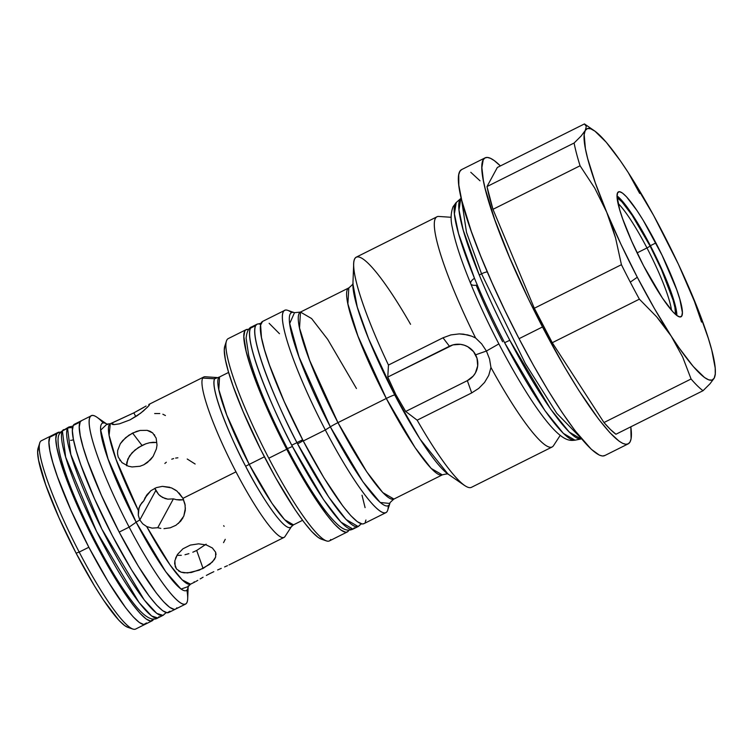 <?xml version="1.0" encoding="UTF-8"?>
<svg xmlns="http://www.w3.org/2000/svg" width="753" height="753" viewBox="0 0 753 753"><rect width="100%" height="100%" fill="white"/><g stroke="black" fill="none" stroke-linecap="round" stroke-linejoin="round"><path stroke-width="1.13" d="M49.811 437.182L56.71 433.737A105.298 16.114 -116.6 0 1 57.972 432.438A105.298 16.114 -116.6 0 1 60.428 432.344L59.459 432.166L56.71 433.737L55.816 438.877L56.823 447.386L59.685 458.944L70.453 489.309L86.491 525.359L105.354 561.597L124.17 592.507L132.66 604.452L140.086 613.394L146.167 619.013L150.666 621.074L153.687 618.9A105.298 16.114 -116.6 0 1 153.414 619.503A105.298 16.114 -116.6 0 1 152.144 620.801A105.298 16.114 -116.6 0 1 93.174 538.828A105.298 16.114 -116.6 0 1 56.71 433.737L49.811 437.182A105.298 16.114 63.4 0 0 86.284 542.282A105.298 16.114 63.4 0 0 145.254 624.246A105.298 16.114 -116.6 0 1 88.845 547.252L108.055 581.485L125.77 607.897L133.187 616.839L139.267 622.458L143.767 624.519L146.515 622.947L143.767 624.519L139.267 622.458L133.187 616.839L125.77 607.897L108.055 581.485L88.845 547.252A105.298 16.114 -116.6 0 1 51.082 435.883A105.298 16.114 63.4 0 0 49.811 437.182L48.926 442.322L49.933 450.831L52.785 462.389L57.388 476.545L71.055 510.402L88.845 547.252L79.197 552.081L88.845 547.252L71.055 510.402L57.388 476.545L52.785 462.389L49.933 450.831L48.926 442.322L49.811 437.182L51.148 435.846L49.811 437.182M580.619 437.728L556.759 413.293L525.321 363.52L481.553 273.81A10.326 4.367 157.6 0 0 479.294 275.099A134.571 20.595 63.4 0 0 509.8 340.29L550.641 409.114L569.23 432.071L581.071 438.971A134.571 20.595 -116.6 0 1 509.8 340.29A134.571 20.595 -116.6 0 1 479.294 275.099A134.571 20.595 -116.6 0 1 460.817 198.444L458.982 209.871L463.161 229.891L479.294 275.099A10.326 4.367 -22.4 0 1 481.553 273.81L525.321 363.52L556.759 413.293L580.619 437.728M504.614 342.69A132.961 20.34 -116.6 0 1 474.475 278.281A9.507 4.019 157.6 0 0 470.747 283.749A9.507 4.019 -22.4 0 1 474.475 278.281A132.961 20.34 63.4 0 0 504.614 342.69L509.8 340.29L504.614 342.69A132.961 20.34 63.4 0 0 575.028 440.185L563.338 433.37L544.974 410.686L504.614 342.69M352.912 283.843A110.371 16.886 63.4 0 0 394.732 394.93L395.89 394.685L387.786 377.055L388.463 365.054A128.697 19.691 -116.6 0 1 353.694 263.71L352.912 283.843L357.261 307.073L368.612 338.775L394.732 394.93A11.7 1.233 -27.5 0 0 386.298 398.459L357.967 336.139L347.886 303.854L348.808 287.91L300.466 312.081L299.543 328.026L309.624 360.311L337.946 422.631A11.7 1.233 -27.5 0 0 330.332 426.838L299.063 357.073L289.707 323.47L294.489 312.693A107.943 16.519 -116.6 0 0 330.332 426.838L325.324 429.963L330.332 426.838A11.7 1.233 152.5 0 1 337.946 422.631L386.298 398.459A104.516 15.992 -116.6 0 1 348.808 287.91C352.235 285.029 353.618 283.467 352.959 283.232M356.451 388.51L327.677 339.349L311.601 318.547L300.466 312.081A104.516 15.992 63.4 0 0 337.946 422.631L366.72 471.783L382.797 492.584L393.932 499.051C390.412 502.1 389.056 503.569 389.866 503.465A107.943 16.519 -116.6 0 1 330.332 426.838L362.871 481.722L380.199 502.486L389.866 503.465L387.691 510.242A113.101 17.31 63.4 0 1 325.324 429.963A113.101 17.31 -116.6 0 1 284.756 310.34A113.101 17.31 -116.6 0 1 291.684 312.636M228.62 372.415L219.547 376.952A82.679 12.65 63.4 0 0 249.196 464.394A7.803 0.819 152.5 0 0 245.657 466.295C256.604 488.443 285.5 535.581 291.515 526.479A83.724 12.81 -116.6 0 1 291.383 526.705A83.724 12.81 -116.6 0 1 245.657 466.295A83.724 12.81 -116.6 0 1 214.624 378.778L219.547 376.952L218.812 389.565L226.785 415.11L249.196 464.394A7.803 0.819 -27.5 0 0 245.657 466.295C234.117 445.239 209.663 389.894 214.624 378.778A83.724 12.81 -116.6 0 1 216.808 377.526L205.07 376.745A89.701 13.723 63.4 0 0 202.736 378.081L214.624 378.778L202.736 378.081A89.701 13.723 -116.6 0 1 203.809 376.971L148.802 404.465L149.753 404.173L149.019 405.538L143.409 410.969L137.291 415.609L130.043 419.863L119.454 423.826L114.305 424.588L112.686 424.494L111.783 423.544M167.825 499.154L165.086 498.533L160.445 496.105L158.638 494.486L154.826 488.264L155.796 490.514L139.813 519.984A7.803 0.819 -27.5 0 0 136.152 522.215L108.065 459.01L100.704 430.123L106.935 424.155A93.598 14.326 -116.6 0 0 136.152 522.215L129.149 527.109L136.152 522.215A7.803 0.819 152.5 0 1 139.813 519.984L138.317 515.344L139.813 519.984L155.796 490.514L158.638 494.486L162.488 497.432L167.825 499.154L173.388 498.863L157.744 527.721L152.115 528.126L146.694 526.554L142.731 523.824L139.813 519.984L142.731 523.824L146.694 526.554L170.084 565.014L182.217 579.904L190.518 584.177L188.099 586.738M114.409 424.588L111.802 423.515M140.039 505.395L138.326 510.468A89.701 13.723 63.4 0 1 110.296 423.723L109.119 435.366L116.103 459.556L138.326 510.468L138.317 515.344L139.004 507.729L141.762 502.853L143.767 500.867L146.581 495.239L150.892 490.692L156.332 487.633L162.403 486.353L171.552 487.916L176.964 491.088L182.96 498.345L235.981 471.839A89.701 13.723 -116.6 0 1 202.736 378.081A89.701 13.723 63.4 0 0 235.981 471.839L182.96 498.345L185.238 505.555M487.266 271.814A10.326 4.367 157.6 0 0 481.553 273.81A10.326 4.367 -22.4 0 1 487.266 271.814M664.268 326.218L671.187 336.092A140.397 21.479 -116.6 0 1 637.292 277.245L630.289 282.14A152.097 23.277 63.4 0 0 639.372 299.167L656.625 316.787L664.268 326.218M676.862 315.526A69.85 10.683 63.4 0 0 650.385 245.685L655.901 242.927A69.85 10.683 -116.6 0 1 680.947 316.806A69.85 10.683 -116.6 0 1 643.533 265.734A69.85 10.683 -116.6 0 1 618.486 191.855A69.85 10.683 -116.6 0 1 655.901 242.927L650.385 245.685L656.522 257.931M671.478 310.245A65.125 9.968 63.4 0 0 646.978 247.953L650.14 246.137A67.073 10.26 -116.6 0 1 675.507 314.415L674.933 307.563L673.107 300.202L661.473 269.612L650.14 246.137L646.978 247.953A65.125 9.968 -116.6 0 1 671.478 310.245M628.143 443.884A159.9 24.463 -116.6 0 0 630.826 426.81L631.099 438.67L630.063 441.907L628.322 443.781L625.894 444.289L622.797 443.404L619.06 441.154L609.826 432.636L598.55 419.045L578.775 390.365L564.411 366.777L542.489 326.962A159.9 24.463 -116.6 0 1 485.139 157.838A159.9 24.463 -116.6 0 1 500.416 165.942L494.222 160.568L490.485 158.318L487.389 157.433L484.96 157.942L483.219 159.815L481.873 167.618L483.398 180.541L485.224 188.777L494.721 219.584L509.555 257.394L528.437 298.941L542.489 326.962L519.052 338.681L542.489 326.962A159.9 24.463 -116.6 0 0 628.143 443.884L604.697 455.603A159.9 24.463 63.4 0 1 519.052 338.681L533.651 365.694L548.222 390.666L562.227 412.635L575.113 430.763L591.284 449.268L599.35 455.123L602.456 456.007L604.885 455.499M485.139 157.838L461.702 169.557A159.9 24.463 63.4 0 0 519.052 338.681L504.999 310.66L492.029 282.714L480.64 255.916L471.274 231.303L461.777 200.496L458.831 185.182L458.746 174.771L459.782 171.533L461.523 169.66M637.104 252.886L646.978 247.953L637.104 252.886M461.542 199.545L466.502 232.385L481.553 273.81L466.502 232.385L461.542 199.545M581.561 438.867L575.028 440.185C570.313 440.665 563.14 442.312 545.116 419.327C522.996 391.456 490.532 332.092 470.757 283.768C461.213 260.613 455.085 241.929 452.365 227.726C450.482 219.867 450.727 212.864 453.09 206.708L456.224 202.548A132.961 20.34 63.4 0 0 474.475 278.281L458.539 233.618L454.407 213.833L456.224 202.548L461.203 198.114M451.179 217.288L438.82 216.459A128.697 19.691 63.4 0 0 475.585 337.965L481.675 343.905L486.429 351.03L498.863 343.905L486.429 351.03L475.623 354.823A19.503 19.164 -151.5 0 0 449.428 346.239L442.999 337.796L450.915 334.906L459.292 333.899L463.481 334.144L471.707 336.177L475.585 337.965L481.675 343.905L486.429 351.03L489.544 358.993L490.956 367.483L488.735 375.38L484.555 382.439L478.748 388.379L471.698 392.915L417.162 420.183L405.698 411.458L467.34 380.642L473.251 376.029L475.407 372.951L477.694 365.826L477.035 358.343L473.543 351.632L467.745 346.719L464.243 345.185L460.516 344.347L452.967 344.883L387.786 377.055L395.89 394.685L394.732 394.93L420.052 439.121L447.997 474.042A110.371 16.886 63.4 0 1 394.732 394.93A11.7 1.233 152.5 0 0 386.298 398.459L337.946 422.631A104.516 15.992 63.4 0 0 393.932 499.051L442.284 474.879A104.516 15.992 -116.6 0 1 386.298 398.459L415.072 447.621L431.149 468.413L442.284 474.879C446.218 473.863 448.299 473.693 448.524 474.371M502.637 341.74A116.677 17.856 -116.6 0 1 476.188 285.218A9.507 4.019 -22.4 0 1 470.747 283.749M353.694 263.71A128.697 19.691 -116.6 0 1 410.554 324.298M300.466 312.081L294.489 312.693L287.768 310.358A113.101 17.31 63.4 0 0 325.324 429.963L303.261 440.985L325.324 429.963A113.101 17.31 -116.6 0 0 385.903 512.661L363.84 523.693A113.101 17.31 63.4 0 1 303.261 440.985L323.894 477.76L342.916 506.129L350.889 515.73L357.421 521.763L362.249 523.975L363.972 523.617M284.756 310.34L262.693 321.371A113.101 17.31 63.4 0 0 303.261 440.985L284.154 401.405L269.47 365.036L264.529 349.834L261.46 337.429L260.604 325.061L262.571 321.437M296.946 442.613L302.631 439.771M330.727 539.525A113.101 17.31 -116.6 0 1 326.369 540.899A113.101 17.31 -116.6 0 1 268.793 458.219L286.714 449.259A113.101 17.31 -116.6 0 1 246.156 329.645A113.101 17.31 -116.6 0 1 248.612 329.503L246.024 329.71L244.791 331.038L243.84 336.553L246.203 351.519L250.231 365.393L256.039 381.78L267.607 409.679L286.714 449.259L268.793 458.219A113.101 17.31 -116.6 0 1 226.437 341.024A113.101 17.31 -116.6 0 1 226.869 339.998A113.101 17.31 63.4 0 0 268.793 458.219A113.101 17.31 63.4 0 0 329.372 540.927L347.293 531.957A113.101 17.31 -116.6 0 1 286.714 449.259L307.346 486.033L326.369 514.393L334.341 524.003L340.874 530.037L345.702 532.249L347.425 531.891L348.893 530.074A113.101 17.31 -116.6 0 1 347.293 531.957M246.156 329.645L228.225 338.605A113.101 17.31 63.4 0 0 226.869 339.998M302.555 520.323L293.482 524.85A82.679 12.65 63.4 0 1 249.196 464.394L264.388 456.807L249.196 464.394L271.955 503.286L284.672 519.739L293.482 524.85L291.383 526.705L284.963 536.56A89.701 13.723 63.4 0 1 235.981 471.839A89.701 13.723 -116.6 0 0 284.032 537.426L229.025 564.929M117.675 450.473L120.311 443.743L125.582 437.719L132.584 433.06L140.143 430.443L147.127 430.339L152.69 432.947L156.153 438.095L157.01 445.089L156.398 448.92L153.123 456.393L147.409 462.54L143.832 464.77L139.973 466.267L132.029 466.954L128.264 466.163L121.995 462.624L118.24 457.08L117.543 453.843L117.675 450.473L120.311 443.743L122.664 440.609L128.923 435.187L136.359 431.46L140.143 430.443L147.127 430.339L150.129 431.3L152.69 432.947L156.153 438.095L157.01 445.089L156.398 448.92L153.123 456.393L150.525 459.716L143.832 464.77L139.973 466.267L132.029 466.954L128.264 466.163L121.995 462.624L118.24 457.08L117.543 453.843M112.573 422.762L133.836 412.86L146.091 406.027M143.682 407.467L133.836 412.86L135.785 416.597L133.836 412.86L110.296 423.723L106.804 424.118M175.534 558.265L177.52 554.387L182.913 548.815L190.349 545.087L198.604 543.835L206.369 544.956L212.384 547.986L215.64 552.25L215.622 557.079L212.44 561.945L203.075 568.468L196.684 550.462L206.124 544.174L196.684 550.462L203.075 568.468L191.347 572.496L184.108 572.835L181.031 572.148L176.494 568.976L175.204 566.576L174.875 560.665M176.494 568.976L174.649 563.79L174.856 560.721L177.52 554.387L182.913 548.815L190.349 545.087L198.604 543.835L206.369 544.956L212.384 547.986L215.64 552.25L216.045 554.622M227.453 565.682L224.592 566.943L227.453 565.682M221.26 568.374L217.626 569.955L221.26 568.374M213.824 571.678L210.031 573.513L213.824 571.678M224.13 526.338L223.679 525.707M223.556 542.631L225.251 539.327M149.753 404.173L147.71 406.978L140.547 413.275L130.043 419.863L119.454 423.826L114.305 424.588L111.83 424.137M159.777 413.538L154.666 413.557M165.425 415.534L162.864 414.235M145.818 443.809L142.016 445.447L132.584 433.06L142.016 445.447L134.956 450.03L129.563 455.866L126.796 462.398L126.617 465.731L127.803 459.085L131.991 452.826L138.354 447.536L145.818 443.809L149.536 442.745L145.818 443.809M153.104 442.275L149.536 442.745L156.379 442.472L153.104 442.275M154.346 434.707L154.723 435.243M140.162 505.159L143.767 500.867L147.428 494.109L143.767 500.867L145.301 497.319M107.547 424.57L96.968 417.256A105.298 16.114 63.4 0 0 129.149 527.109A105.298 16.114 -116.6 0 1 91.377 415.741A105.298 16.114 -116.6 0 1 103.302 422.998M119.181 532.089L129.149 527.109L119.181 532.089L128.791 549.878L138.392 566.322L156.097 592.733L163.523 601.675L169.604 607.285L174.103 609.346L169.604 607.285L163.523 601.675L156.097 592.733L138.392 566.322L119.181 532.089A105.298 16.114 63.4 0 0 175.59 609.083A105.298 16.114 -116.6 0 1 116.621 527.109A105.298 16.114 -116.6 0 1 80.147 422.019L79.263 427.158L80.26 435.667L83.122 447.226L87.725 461.373L101.391 495.239L119.181 532.089A105.298 16.114 63.4 0 1 81.418 420.72A105.298 16.114 -116.6 0 0 80.147 422.019L73.257 425.464L80.147 422.019L79.263 427.158L80.26 435.667L83.122 447.226L87.725 461.373L101.391 495.239L119.181 532.089M95.113 542.593L95.923 542.179L95.113 542.593M57.972 432.438L41.424 440.712A105.298 16.114 63.4 0 0 79.197 552.081A105.298 16.114 -116.6 0 1 39.768 442.962L38.121 448.091A101.401 15.512 63.4 0 0 76.091 553.163L79.197 552.081L76.091 553.163L94.596 586.135L103.472 600.066L118.795 620.18L124.65 625.583L127.794 627.324M38.507 447.169L37.65 452.12L38.619 460.318L45.801 485.073L58.96 517.678L76.091 553.163A101.401 15.512 63.4 0 0 127.709 627.287L132.801 629.056A105.298 16.114 -116.6 0 1 79.197 552.081A105.298 16.114 63.4 0 0 135.596 629.075L152.144 620.801M81.484 420.682L80.147 422.019L81.484 420.682M186.895 590.211A105.298 16.114 -116.6 0 1 185.549 604.104A105.298 16.114 -116.6 0 1 129.149 527.109A105.298 16.114 63.4 0 0 187.695 598.72L188.194 585.872M188.146 586.606A93.598 14.326 -116.6 0 1 136.152 522.215L165.773 571.781L181.012 589.081L188.146 586.606M192.815 552.222L196.684 550.462L192.815 552.222M185.003 554.726L188.89 553.662L185.003 554.726M177.887 555.328L181.313 555.3L177.887 555.328M120.198 460.667L119.746 460.045M179.035 492.951L182.96 498.345L185.022 504.218L185.304 510.318L183.779 516.182M171.552 487.916L175.901 490.288M144.971 497.949L150.892 490.692L156.332 487.633L162.403 486.353L169.811 487.285M166.319 462.229L164.851 463.471M177.887 457.796L175.675 458.088M173.632 458.568L171.75 459.189M195.14 464.017L187.215 459.01M179.487 500.03L183.638 499.785L176.409 499.672L179.487 500.03M173.388 498.863L176.409 499.672L173.388 498.863L157.744 527.721L152.115 528.126L146.694 526.554A89.701 13.723 63.4 0 0 190.518 584.177L195.065 581.909M160.822 528.408L157.744 527.721L160.822 528.408M170.216 527.815L163.966 528.653L170.216 527.815L175.929 525.283L170.216 527.815M183.007 517.763L180.579 521.274L175.929 525.283M185.407 508.03L183.788 516.153L178.414 523.439M206.378 575.405L210.031 573.513L206.378 575.405M200.166 578.916L203.075 577.231L200.166 578.916M195.94 581.429L197.775 580.347L195.94 581.429M194.17 581.787L194.707 582.069M285.105 536.324A89.701 13.723 -116.6 0 1 284.032 537.426M215.622 557.079L214.389 559.535L209.814 564.279L199.234 570.181L187.572 572.948L181.031 572.148L178.461 570.849M224.808 346.126L224.29 350.493L225.326 359.313L228.291 371.295L233.063 385.978L243.191 411.797L260.82 449.786L275.654 477.76L295.176 509.819L303.977 522.196L311.676 531.477L317.982 537.294L321.305 539.148A109.194 16.707 63.4 0 1 260.406 448.957A109.194 16.707 63.4 0 1 224.799 346.154L226.437 341.024M365.205 522.29L365.93 520.003M365.083 507.635L362.014 495.22M279.476 333.701L269.122 323.301M388.219 505.743A113.101 17.31 -116.6 0 1 385.903 512.661M387.786 377.055L449.428 346.239L442.999 337.796L388.463 365.054L387.786 377.055M467.34 380.642L471.698 392.915L467.34 380.642A19.503 19.164 -151.5 0 0 475.623 354.823L486.429 351.03L489.544 358.993L490.956 367.483L488.735 375.38L484.555 382.439L478.748 388.379L471.698 392.915L417.162 420.183L405.698 411.458L467.34 380.642M405.698 411.458L395.89 394.685M447.997 474.042L464.573 485.497A128.697 19.691 -116.6 0 1 417.162 420.183A128.697 19.691 63.4 0 0 471.406 487.351L552.109 447.009A128.697 19.691 -116.6 0 1 490.956 367.483A128.697 19.691 63.4 0 0 553.455 445.757L560.204 435.385M471.707 336.177L475.585 337.965A128.697 19.691 -116.6 0 1 437.013 216.779L356.31 257.131A128.697 19.691 63.4 0 0 388.463 365.054L442.999 337.796L450.915 334.906L459.292 333.899L467.641 334.897L471.707 336.177M480.019 180.805L470.785 172.286M618.053 203.366A65.125 9.968 -116.6 0 1 646.978 247.953A65.125 9.968 63.4 0 0 618.053 203.366M617.131 197.644A67.073 10.26 -116.6 0 1 650.14 246.137L632.021 215.113L621.893 201.804L617.131 197.644M486.993 186.565L492.97 209.325L534.319 308.25L552.269 342.709L603.972 422.537L610.401 429.464L615.935 434.255L703.038 390.703L615.935 434.255A152.097 23.277 63.4 0 1 603.972 422.537L691.075 378.994L603.972 422.537L552.269 342.709L639.372 299.167L552.269 342.709A152.097 23.277 63.4 0 1 534.319 308.25L621.423 264.698L534.319 308.25L492.97 209.325L580.074 165.773A152.097 23.277 -116.6 0 1 574.097 143.023L486.993 186.565A152.097 23.277 63.4 0 0 492.97 209.325L580.074 165.773L594.757 188.146L580.074 165.773A152.097 23.277 63.4 0 1 574.097 143.023L581.09 136.067L585.25 130.485L581.09 136.067L574.097 143.023L486.993 186.565L497.347 167.467L486.993 186.565M662.188 270.129L671.252 292.597L676.194 309.643M620.971 199.526L625.894 205.456L637.64 222.973M644.003 233.882L650.385 245.685A69.85 10.683 63.4 0 0 617.055 195.893M692.722 296.437L692.704 296.381A140.397 21.479 -116.6 0 1 715.35 372.735A140.397 21.479 -116.6 0 1 714.183 378.175L710.023 383.757L703.038 390.703A152.097 23.277 -116.6 0 1 691.075 378.994L682.642 356.96L671.187 336.092L656.625 316.787L639.372 299.167A152.097 23.277 -116.6 0 1 630.289 282.14A152.097 23.277 -116.6 0 1 621.423 264.698L615.568 237.92L606.72 212.252A140.397 21.479 -116.6 0 1 585.25 130.485A140.397 21.479 -116.6 0 1 594.39 130.777A140.397 21.479 -116.6 0 1 628.247 172.559L628.247 172.559A140.397 21.479 -116.6 0 1 692.713 296.409L701.561 322.077M628.228 172.541L653.623 215.443L678.406 264.247L698.822 311.544L708.422 338.634L711.764 350.126L715.199 368.019L715.256 374.119L714.183 378.175L712.009 380.105L708.771 379.879L704.526 377.517L693.297 366.532L679.102 347.905L671.187 336.092L682.642 356.96L691.075 378.994A152.097 23.277 63.4 0 0 703.038 390.703L710.023 383.757L714.183 378.175A140.397 21.479 -116.6 0 1 671.187 336.092L654.404 308.514L637.292 277.245L621.027 244.414L606.72 212.252L594.757 188.146L606.72 212.252L611.549 224.94L615.568 237.92L621.423 264.698A152.097 23.277 63.4 0 0 630.289 282.14L637.292 277.245A140.397 21.479 -116.6 0 1 606.72 212.252L595.341 182.96L587.669 158.535L585.401 148.68L584.177 134.542L585.25 130.485L587.425 128.556L590.663 128.772L594.908 131.144L606.137 142.129L620.331 160.756L628.247 172.559L639.692 193.427M584.45 123.925L586.295 126.466L584.45 123.925L497.347 167.467L584.45 123.925L594.39 130.777M714.183 378.175L715.228 374.147M586.295 126.466L585.25 130.485M643.533 265.734L662.395 298.037L672.947 311.893L676.985 315.611L679.968 316.985L681.785 315.94L682.378 312.533L679.818 299.223L676.768 289.839L662.038 255.173L643.156 220.224L637.038 210.624L626.487 196.768L622.449 193.05L619.465 191.676L617.648 192.721L617.055 196.128L619.615 209.438L622.665 218.822L631.729 241.289L643.533 265.734M91.377 415.741L74.519 424.165A105.298 16.114 63.4 0 0 73.257 425.464L72.363 430.603L73.37 439.112L76.222 450.671L80.825 464.827L94.492 498.684L112.291 535.534L131.502 569.767L149.207 596.178L156.633 605.12L162.714 610.739L167.213 612.801L169.962 611.229M74.594 424.127L73.257 425.464A105.298 16.114 63.4 0 0 109.722 530.564A105.298 16.114 63.4 0 0 168.691 612.528L175.59 609.083A105.298 16.114 -116.6 0 0 176.851 607.784M159.099 616.66L157.829 617.959L151.598 615.973L139.023 602.485L96.591 531.486L65.643 457.052L62.395 430.895L67.563 428.306A6.438 6.325 28.5 0 1 72.514 427.977A6.438 6.325 -151.5 0 0 67.563 428.306L70.82 454.464L101.759 528.907L144.2 599.906L156.765 613.394L163.006 615.37A105.298 16.114 -116.6 0 1 104.036 533.406A105.298 16.114 -116.6 0 1 67.563 428.306A105.298 16.114 -116.6 0 1 68.834 427.007L62.395 430.895A6.438 6.325 -151.5 0 0 59.638 433.606M59.675 433.54A6.438 6.325 28.5 0 1 62.395 430.895A105.298 16.114 63.4 0 0 98.869 535.985A105.298 16.114 63.4 0 0 157.829 617.959C152.257 621.545 144.369 616.923 134.147 604.085C120.96 587.312 106.644 563.583 91.198 532.898C76.034 502.232 65.775 476.724 60.428 456.374C57.52 443.978 57.275 436.354 59.694 433.502L63.666 429.596A105.298 16.114 63.4 0 0 62.395 430.895L68.834 427.007L72.975 426.076M166.178 612.603A6.438 6.325 28.5 0 1 164.267 614.072A105.298 16.114 -116.6 0 1 163.006 615.37L166.244 612.622M73.474 439.658A6.438 6.325 28.5 0 1 70.566 440.336M354.343 527.721L352.988 529.114L340.93 522.121L323.536 499.615L292.399 446.416C276.812 417.981 243.784 343.217 250.476 328.195L251.841 326.802A113.101 17.31 63.4 0 0 250.476 328.195L255.653 325.607C248.951 340.638 281.98 415.392 297.576 443.828A6.438 0.678 -27.5 0 0 303.073 440.637A6.438 0.678 152.5 0 1 297.576 443.828L328.703 497.027L346.098 519.532L358.155 526.535A113.101 17.31 -116.6 0 1 297.576 443.828A113.101 17.31 -116.6 0 1 255.653 325.607A113.101 17.31 -116.6 0 1 257.008 324.214A113.101 17.31 -116.6 0 1 260.717 324.515M292.399 446.416A6.438 0.678 152.5 0 1 287.269 448.355A6.438 0.678 -27.5 0 0 292.399 446.416A113.101 17.31 63.4 0 0 352.988 529.114C346.088 532.107 340.337 528.841 328.016 514.233C315.695 498.665 302.113 476.696 287.26 448.336C268.322 411.514 255.474 380.576 248.716 355.529L246.109 338.163C246.824 331.546 248.735 327.762 251.841 326.802L257.008 324.214L255.653 325.607L250.476 328.195A113.101 17.31 63.4 0 0 292.399 446.416M296.061 443.141A6.438 0.678 -27.5 0 0 291.788 445.23M359.52 525.133A113.101 17.31 -116.6 0 1 358.155 526.535L361.384 523.834M185.549 604.104L175.59 609.083M326.369 540.899L321.277 539.139M715.35 372.735L715.265 374.853M157.829 617.959L163.006 615.37M352.988 529.114L358.155 526.535M261.103 323.253L257.008 324.214"/></g></svg>
